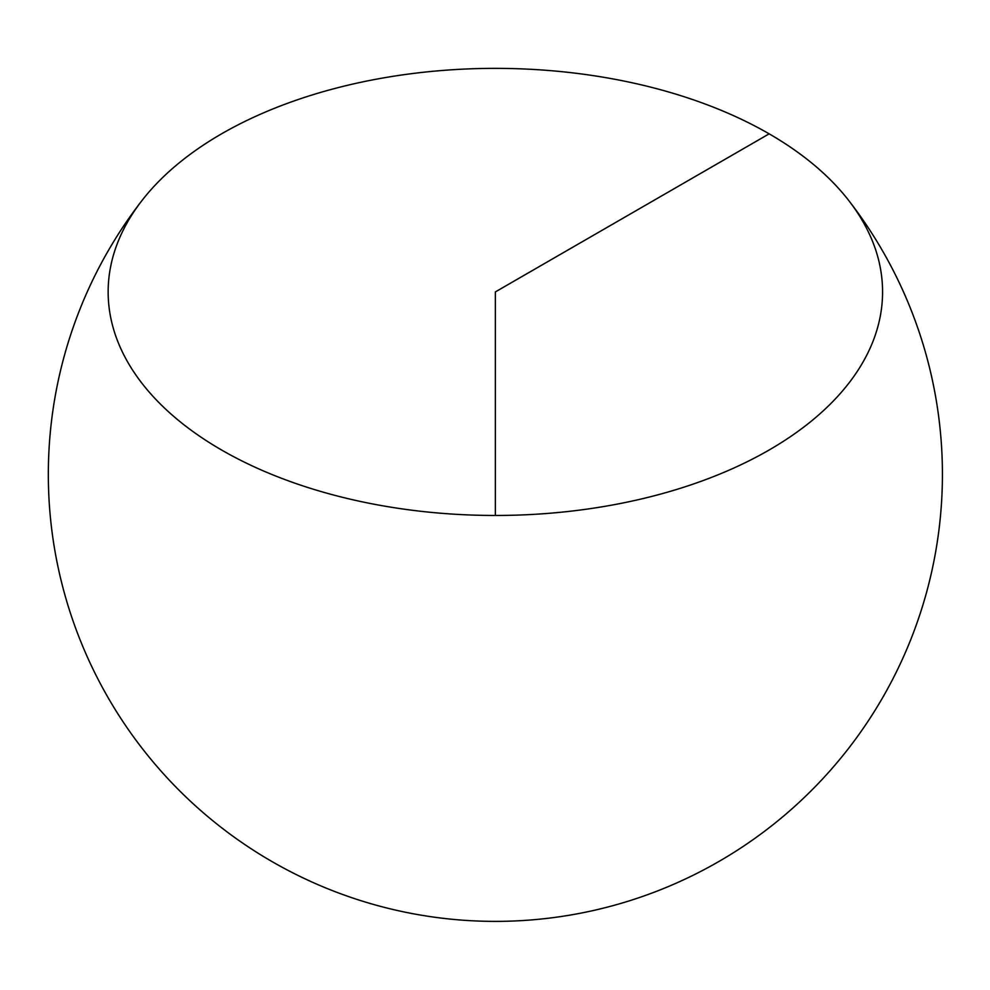 <?xml version="1.0" encoding="UTF-8"?>
<svg xmlns="http://www.w3.org/2000/svg" width="990" height="990" viewBox="0 0 990 990"><rect width="100%" height="100%" fill="white"/><g stroke="black" fill="none" stroke-linecap="round" stroke-linejoin="round"><path stroke-width="1.49" d="M769.156 133.836A387.214 223.554 180 0 1 848.888 200.71A387.214 223.554 180 0 1 714.891 476.066A387.214 223.554 180 0 1 221.562 449.992A387.214 223.554 180 0 1 141.842 200.71A387.214 223.554 180 0 1 769.156 133.836L495.359 291.914L495.359 515.468M141.842 200.71A447.035 447.035 0 0 0 271.842 861.473A447.035 447.035 0 0 0 848.888 200.71"/></g></svg>
